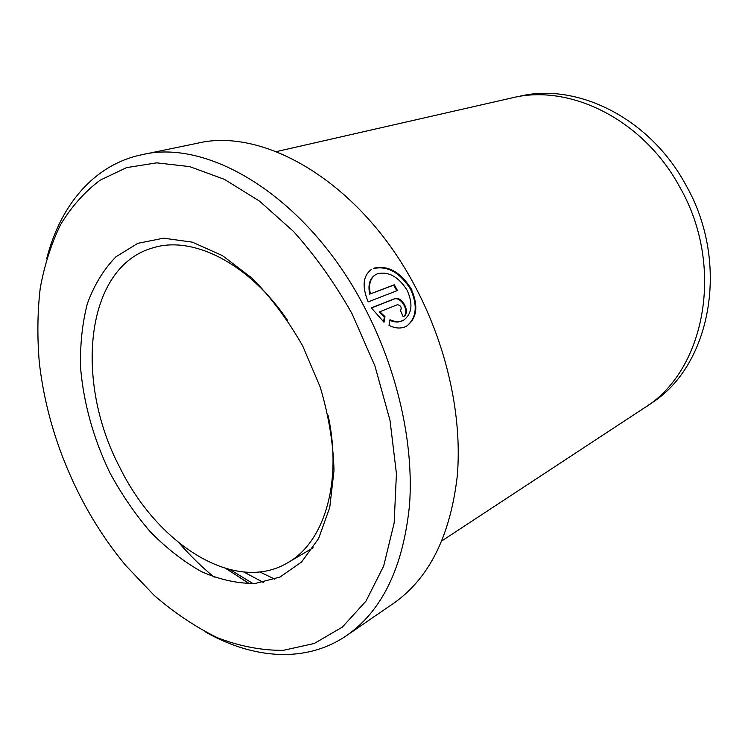 <?xml version="1.0" encoding="UTF-8"?>
<svg xmlns="http://www.w3.org/2000/svg" width="748" height="748" viewBox="0 0 748 748"><rect width="100%" height="100%" fill="white"/><g stroke="black" fill="none" stroke-linecap="round" stroke-linejoin="round"><path stroke-width="1.12" d="M406.837 325.978C416.571 317.816 417.814 305.539 410.559 289.139C399.806 272.403 387.464 265.54 373.514 268.551L374.112 268.139C388.062 265.129 400.414 272.001 411.166 288.747C418.609 305.81 417.085 318.265 406.594 326.109L405.182 326.801C400.32 328.793 394.925 328.316 388.997 325.361L389.989 319.723C394.57 321.855 398.749 322.164 402.499 320.649L403.705 320.06C412.008 313.842 413.158 303.931 407.164 290.317C398.581 276.816 388.736 271.272 377.637 273.703L375.795 274.553C370.195 278.172 368.39 284.614 370.382 293.88L394.299 284.764L397.478 290.514L368.184 301.883C361.789 286.419 362.967 275.545 371.709 269.252M403.873 319.966L401.882 321.032C398.282 322.491 394.28 322.257 389.876 320.35M346.651 635.538L393.364 603.486C428.969 578.634 450.268 536.166 457.262 476.083C462.395 417.375 447.323 347.259 415.449 287.073C361.48 183.541 264.801 126.786 197.35 143.251L141.868 154.724C209.216 138.081 308.008 198.155 364.379 307.073C397.646 370.344 413.962 443.788 409.549 504.76C403.256 567.106 382.293 610.695 346.651 635.538C306.044 663.373 253.525 659.147 205.859 632.2M648.479 405.023L649.741 404.201C710.142 367.885 731.338 263.979 685.626 184.597C649.292 117.343 575.885 82 518.691 96.492L517.223 96.829M351.953 313.552C334.739 283.09 315.301 255.769 293.646 231.59L259.631 201.203L224.484 179.389L189.721 166.617L156.697 162.849L126.524 167.636L100.054 180.221C84.412 192.096 71.2 206.981 60.438 224.886C51.135 244.166 44.384 265.334 40.205 288.391C37.456 312.197 37.157 336.862 39.298 362.378C44.459 407.305 57.549 450.866 78.568 493.044C91.882 519.551 107.647 543.74 125.86 565.61L154.228 595.436C174.452 612.893 195.508 626.983 217.406 637.717C239.547 646.263 261.482 650.47 283.212 650.358L314.291 643.467L342.369 627.086L365.968 601.14L383.659 566.096L394.14 523.03L396.431 473.68L390.017 420.413L374.954 366.034L351.953 313.552M46.722 258.556C60.317 205.513 93.668 164.71 141.868 154.724M302.669 345.903L320.181 386.987C328.671 415.533 333.281 443.349 334.01 470.427L329.756 507.471L318.629 538.476L301.622 561.963L280.004 577.054L255.171 583.487C237.509 583.618 219.585 579.653 201.408 571.612C183.466 561.477 166.439 548.219 150.329 531.837C135.023 514.007 121.503 494.25 109.769 472.558C93.481 438.552 83.767 403.78 80.616 368.25C79.961 345.277 82.187 323.809 87.292 303.838C94.07 285.147 103.626 269.467 115.949 256.807L137.782 243.334L163.634 238.182L192.339 242.156L222.399 255.592L252.067 278.163C271.085 297.433 287.952 320.013 302.669 345.903M287.606 320.425C248.962 263.24 193.012 235.555 153.508 247.663C85.001 266.269 74.08 380.966 119.755 467.332C157.276 544.217 234.732 594.436 287.7 562.748C323.809 542.665 342.612 483.143 328.166 415.645M226.504 568.76L249.252 583.758M225.952 568.602L249.608 583.749M276.274 151.629L511.819 97.932C569.219 83.374 643.065 119.072 679.689 186.925C725.766 267.027 704.569 371.719 643.944 408.156L442.012 540.785M179.37 543.254C190.301 555.783 201.904 567.096 214.171 577.185M397.431 304.698L379.834 311.766L384.977 316.619L384.014 322.229L371.345 307.877L394.42 298.77C401.928 295.273 411.091 312.86 403.639 316.516L403.172 316.741L400.517 310.607C401.957 307.456 400.928 305.483 397.431 304.698M259.837 571.949L274.843 579.186M383.537 321.855L384.36 317.012L379.217 312.159L379.834 311.766M384.36 317.012L384.977 316.619M403.509 316.582C410.185 312.234 401.003 295.797 393.813 299.163L371.419 308.008M396.805 290.776L393.691 285.156L394.299 284.764M393.691 285.156L370.382 293.88M369.774 294.282C367.866 285.512 369.428 279.228 374.449 275.432M243.932 572.07L263.296 582.383M230.347 569.789L253.095 583.627M393.813 299.163L394.42 298.77M403.088 320.443L403.705 320.06M313.169 547.779L287.7 562.748"/></g></svg>
